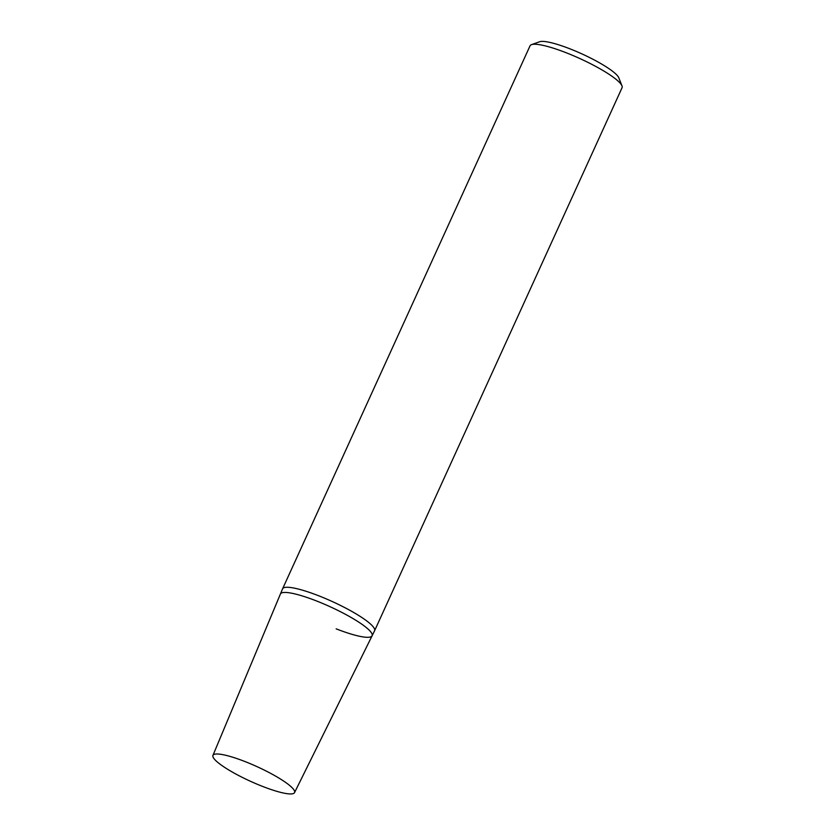 <?xml version="1.0" encoding="UTF-8"?>
<svg xmlns="http://www.w3.org/2000/svg" width="835" height="835" viewBox="0 0 835 835"><rect width="100%" height="100%" fill="white"/><g stroke="black" fill="none" stroke-linecap="round" stroke-linejoin="round"><path stroke-width="1.25" d="M566.12 52.73A50.559 9.039 24.5 0 1 621.981 85.88A50.559 9.039 24.5 0 1 622.065 87.717L374.591 630.749A50.559 9.039 -155.5 0 0 318.646 595.762A50.559 9.039 -155.5 0 0 282.585 588.821L530.058 45.789A50.559 9.039 24.5 0 1 531.509 44.641A50.559 9.039 24.5 0 1 566.12 52.73M621.981 85.88L618.818 77.832A44.234 7.912 -155.5 0 0 569.94 48.827A44.234 7.912 -155.5 0 0 539.65 41.75L531.509 44.641M212.935 755.414A44.85 8.016 24.5 0 1 244.937 761.53A44.85 8.016 24.5 0 1 294.546 792.613A44.85 8.016 24.5 0 1 262.587 786.413A44.85 8.016 24.5 0 1 212.935 755.414L280.403 594.029A50.382 9.008 24.5 0 1 316.361 600.897A50.382 9.008 24.5 0 1 372.086 635.811L374.571 630.79A50.559 9.039 -155.5 0 0 318.646 595.762A50.559 9.039 -155.5 0 0 282.564 588.863L280.403 594.029A50.382 9.008 24.5 0 1 316.361 600.897A50.382 9.008 24.5 0 1 372.086 635.811A50.382 9.008 24.5 0 1 336.171 628.849M294.546 792.613L372.086 635.811"/></g></svg>
